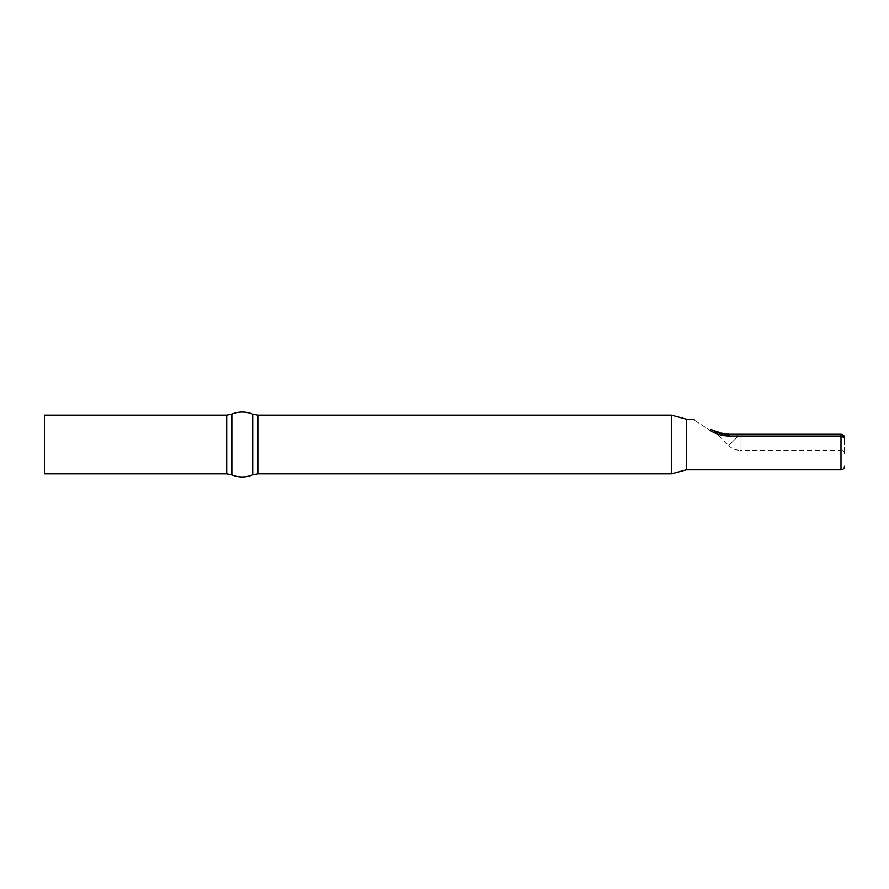 <?xml version="1.0" encoding="UTF-8"?>
<svg xmlns="http://www.w3.org/2000/svg" width="889" height="889" viewBox="0 0 889 889"><rect width="100%" height="100%" fill="white"/><g stroke="black" fill="none" stroke-linecap="round" stroke-linejoin="round"><path stroke-width="0.67" stroke-dasharray="4.45 3.33" d="M44.45 473.837L44.45 415.163M671.373 473.837L671.373 415.163M686.308 469.837L686.308 419.163M725.891 434.132L711.344 429.509A2.667 0.856 120 0 0 710.011 430.332C687.786 415.996 687.786 415.996 710.011 430.332C715.645 434.021 722.012 435.932 729.124 436.055L840.994 436.055L844.55 437.833L844.55 453.834L844.55 437.833L840.994 436.566L844.55 437.833L843.65 435.466L841.027 434.277L843.15 435.01M844.55 444.5L843.85 435.721M840.994 469.837L840.994 434.277L729.124 434.277L737.381 434.277L737.77 436.566L740.048 436.566L740.048 450.279L840.994 450.279L840.994 436.566L740.048 436.566L740.048 450.279A16.002 16.002 0 0 1 728.736 445.589L737.77 436.566L730.091 435.977L737.77 436.566L728.736 445.589L714.412 431.265C717.223 433.21 722.446 434.777 730.091 435.977C722.446 434.777 717.223 433.21 714.412 431.265A2.667 2.667 0 0 0 713.689 430.754L719.668 432.999M844.55 453.834A3.556 3.556 0 0 0 840.994 450.279L840.994 434.277L840.994 436.566L740.048 436.566L740.048 434.277L740.048 436.566L737.77 436.566L737.381 434.277L729.124 434.277A2.667 1.045 -90 0 1 730.091 435.977A2.667 1.045 90 0 0 729.124 434.277L729.124 436.055M226.695 473.837L226.695 415.163M231.829 474.859L231.829 414.141M252.676 474.859L252.676 414.141M257.81 473.837L257.81 415.163M843.772 435.61L844.55 437.788"/><path stroke-width="1.33" d="M843.15 435.01L840.994 434.277L843.65 435.466L844.55 437.833L840.994 436.055L729.124 436.055C722.068 435.943 715.689 434.032 710.011 430.332A2.667 0.856 -60 0 1 711.344 429.509C689.119 416.685 689.119 416.685 711.344 429.509C689.119 416.685 689.119 416.685 711.344 429.509C716.723 432.621 722.646 434.21 729.124 434.277L840.994 434.277C843.183 434.51 844.361 435.699 844.55 437.833L844.55 444.5M226.695 473.837L226.695 415.163L44.45 415.163L44.45 473.837L226.695 473.837L231.829 474.859C238.774 477.637 245.731 477.637 252.676 474.859L257.81 473.837L671.373 473.837L671.373 415.163L257.81 415.163L257.81 473.837M671.373 415.163L686.308 419.163L686.308 469.837L840.994 469.837L840.994 434.277C843.183 434.51 844.361 435.699 844.55 437.833L843.85 435.721M710.011 430.332C687.786 415.996 687.786 415.996 710.011 430.332M729.08 434.277L725.891 434.132M713.689 430.754C716.045 432.398 721.201 433.576 729.124 434.277L719.668 432.999M226.695 415.163L231.829 414.141L231.829 474.859M231.829 414.141C238.774 411.363 245.731 411.363 252.676 414.141L252.676 474.859M729.124 436.055L729.124 434.277L720.101 433.11M840.994 469.837C843.139 469.648 844.317 468.459 844.55 466.281M686.308 419.163L694.042 419.519M686.308 469.837L671.373 473.837M252.676 414.141L257.81 415.163M729.124 434.277L720.179 433.132M844.55 437.821L843.761 435.588"/></g></svg>

